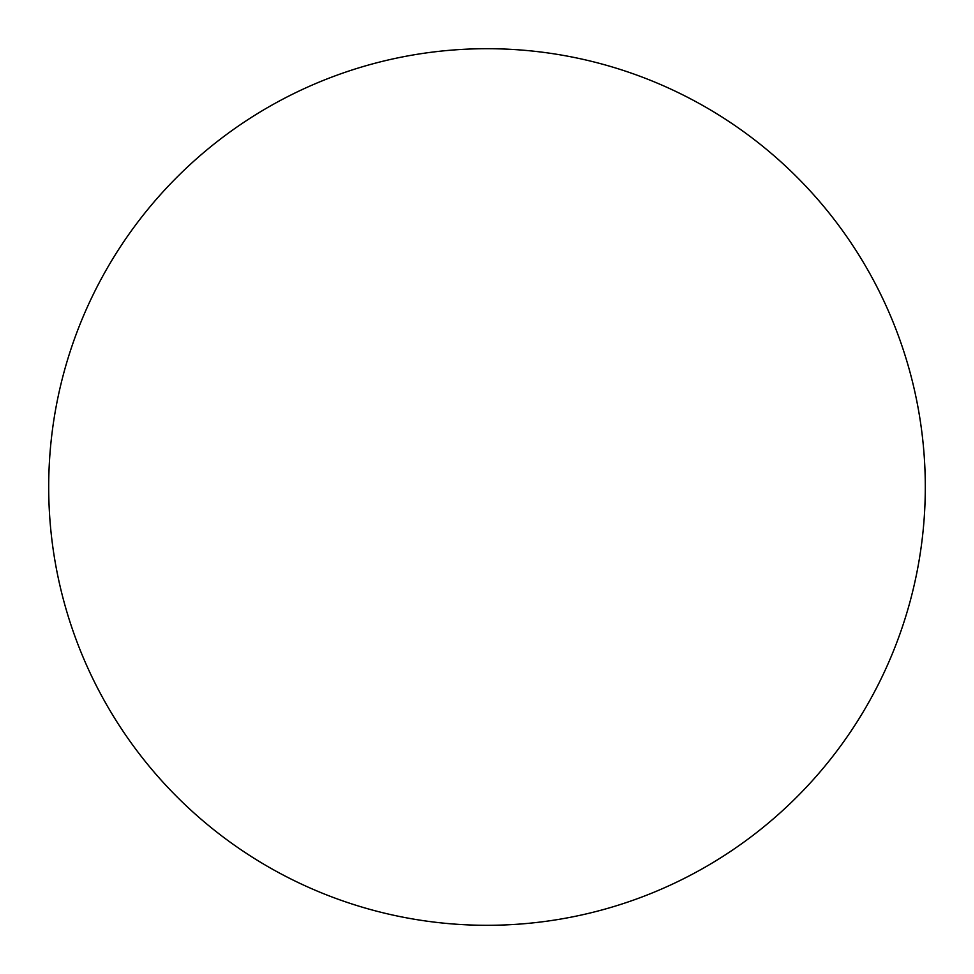<?xml version="1.0" encoding="UTF-8"?>
<svg xmlns="http://www.w3.org/2000/svg" width="974" height="974" viewBox="0 0 974 974"><rect width="100%" height="100%" fill="white"/><g stroke="black" fill="none" stroke-linecap="round" stroke-linejoin="round"><path stroke-width="1.46" d="M487 48.7A438.3 438.3 0 0 1 925.3 487A438.3 438.3 0 0 1 487 925.3A438.3 438.3 0 0 1 48.7 487A438.3 438.3 0 0 1 487 48.7M48.7 487A438.3 438.3 0 0 0 487 925.3A438.3 438.3 0 0 0 925.3 487A438.3 438.3 0 0 0 487 48.7A438.3 438.3 0 0 0 48.7 487"/></g></svg>

